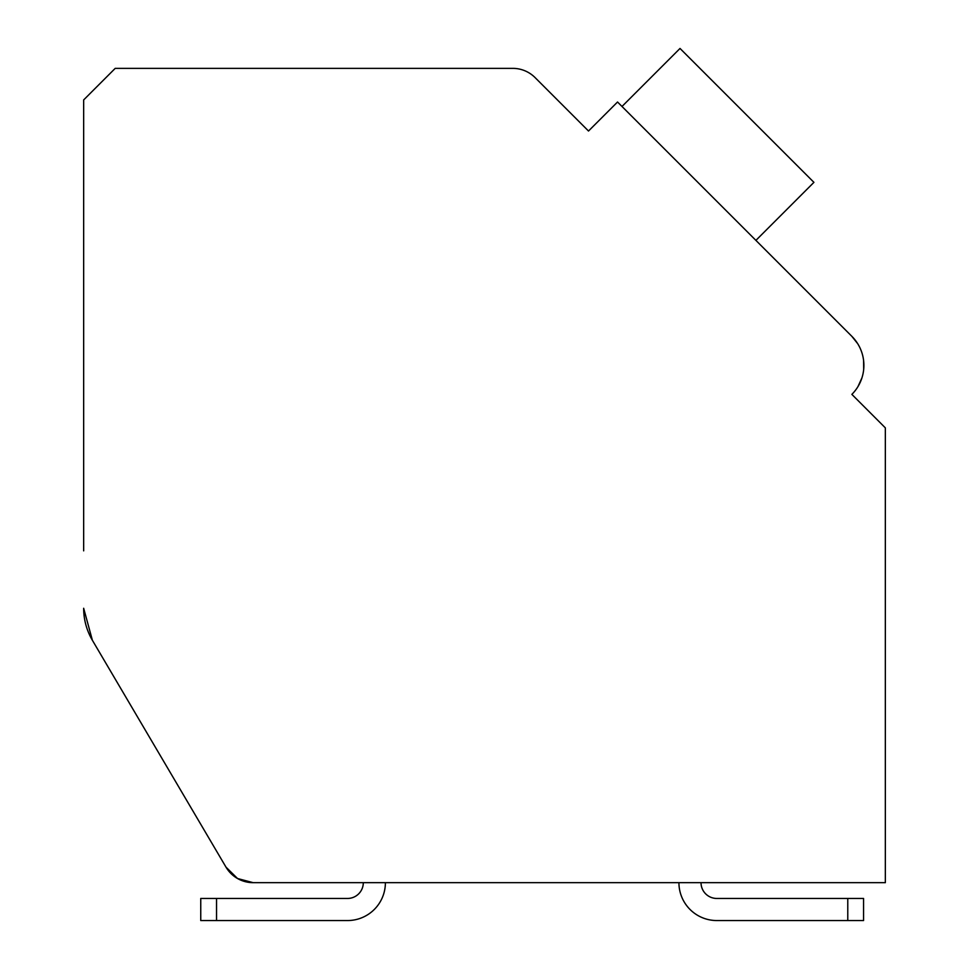<?xml version="1.0" encoding="UTF-8"?>
<svg xmlns="http://www.w3.org/2000/svg" width="969" height="969" viewBox="0 0 969 969"><rect width="100%" height="100%" fill="white"/><g stroke="black" fill="none" stroke-linecap="round" stroke-linejoin="round"><path stroke-width="1.45" d="M253.2 882.674L363.302 882.674L253.2 882.674L363.302 882.674L253.2 882.674L363.302 882.674L253.2 882.674L363.302 882.674L253.2 882.674L363.302 882.674L253.2 882.674L363.302 882.674L253.2 882.674L363.302 882.674L253.2 882.674L363.302 882.674L253.2 882.674L237.538 878.52L225.995 867.134L92.394 640.303L225.995 867.134A31.565 31.565 0 0 0 253.2 882.674L885.339 882.674L885.339 427.862L851.872 394.383A41.037 41.037 0 0 0 851.872 336.352L617.532 102.011L588.51 131.021L535.094 77.605A31.565 31.565 0 0 0 512.783 68.363L115.214 68.363L83.661 99.928L83.661 550.852M83.661 608.266A63.13 63.13 0 0 0 92.394 640.303L83.661 608.266M581.824 124.335L588.51 131.021L604.135 115.408M851.872 336.352L857.662 343.644L851.872 336.352L857.662 343.644L851.872 336.352L857.662 343.644L851.872 336.352L857.662 343.644L851.872 336.352L857.662 343.644L851.872 336.352L857.662 343.644L851.872 336.352L857.662 343.644L851.872 336.352L857.662 343.644L851.872 336.352L760.362 244.854M858.558 401.069L851.872 394.383M863.597 360.516L863.694 369.322L863.597 360.516M861.865 378.055L858.001 386.534L861.865 378.055M225.995 867.134L92.394 640.303M885.339 882.674L701.023 882.674L885.339 882.674M678.93 882.674L385.396 882.674L678.93 882.674A37.876 37.876 0 0 0 716.806 920.55L847.778 920.55L716.806 920.55M716.806 898.457A15.783 15.783 0 0 1 701.023 882.674A15.783 15.783 0 0 0 716.806 898.457A15.783 15.783 0 0 1 701.023 882.674A15.783 15.783 0 0 0 716.806 898.457A15.783 15.783 0 0 1 701.023 882.674A15.783 15.783 0 0 0 716.806 898.457A15.783 15.783 0 0 1 701.023 882.674A15.783 15.783 0 0 0 716.806 898.457A15.783 15.783 0 0 1 701.023 882.674A15.783 15.783 0 0 0 716.806 898.457A15.783 15.783 0 0 1 701.023 882.674A15.783 15.783 0 0 0 716.806 898.457A15.783 15.783 0 0 1 701.023 882.674A15.783 15.783 0 0 0 716.806 898.457A15.783 15.783 0 0 1 701.023 882.674A15.783 15.783 0 0 0 716.806 898.457L863.561 898.457L863.561 920.55L863.561 898.457L863.561 920.55L847.778 920.55L847.778 898.457M347.52 898.457A15.783 15.783 0 0 0 363.302 882.674A15.783 15.783 0 0 1 347.52 898.457A15.783 15.783 0 0 0 363.302 882.674A15.783 15.783 0 0 1 347.52 898.457A15.783 15.783 0 0 0 363.302 882.674A15.783 15.783 0 0 1 347.52 898.457A15.783 15.783 0 0 0 363.302 882.674A15.783 15.783 0 0 1 347.52 898.457A15.783 15.783 0 0 0 363.302 882.674A15.783 15.783 0 0 1 347.52 898.457A15.783 15.783 0 0 0 363.302 882.674A15.783 15.783 0 0 1 347.52 898.457A15.783 15.783 0 0 0 363.302 882.674A15.783 15.783 0 0 1 347.52 898.457A15.783 15.783 0 0 0 363.302 882.674A15.783 15.783 0 0 1 347.52 898.457L200.753 898.457L200.753 920.55L216.535 920.55L216.535 898.457M385.396 882.674A37.876 37.876 0 0 1 347.52 920.55L216.535 920.55M755.905 240.385L813.924 182.354L680.02 48.45L621.989 106.481"/></g></svg>
